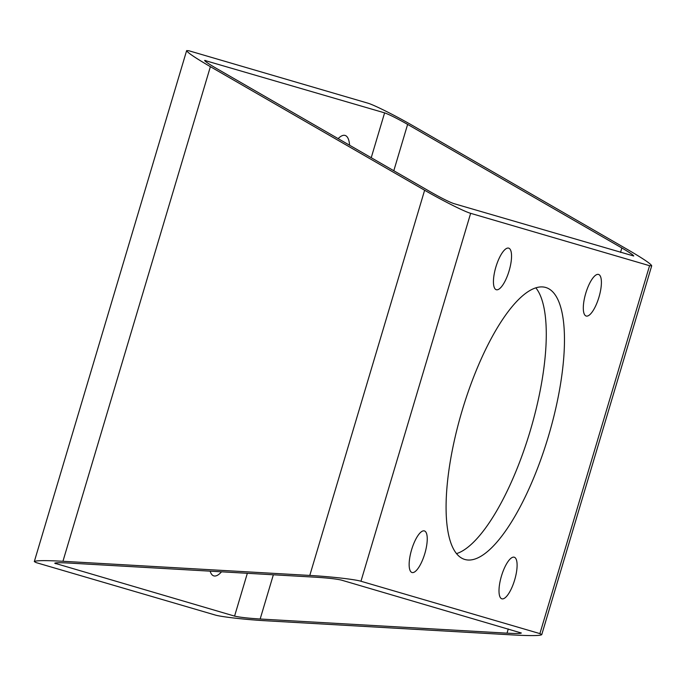 <?xml version="1.0" encoding="UTF-8"?>
<svg xmlns="http://www.w3.org/2000/svg" width="686" height="686" viewBox="0 0 686 686"><rect width="100%" height="100%" fill="white"/><g stroke="black" fill="none" stroke-linecap="round" stroke-linejoin="round"><path stroke-width="1.03" d="M470.647 213.329C464.508 211.64 442.564 200.638 424.625 190.245L210.388 66.671C195.09 57.753 187.175 52.402 186.643 50.601L188.761 50.73L367.687 103.106C373.836 104.795 395.771 115.797 413.718 126.19L627.947 249.764C643.254 258.673 651.168 264.033 651.7 265.825L649.573 265.705L470.647 213.329L360.965 581.248L539.899 633.615L541.751 634.636C540.345 635.785 530.801 635.896 513.119 634.953L266.271 620.796C245.571 619.638 221.175 616.868 215.095 614.99L36.161 562.614L34.309 561.594C35.715 560.445 45.259 560.333 62.941 561.277L309.789 575.434C330.489 576.592 354.885 579.361 360.965 581.248M586.153 316.032A21.703 6.886 106.6 0 0 598.955 297.184A21.703 6.886 106.6 0 0 598.561 274.443A21.703 6.886 106.6 0 0 585.758 293.265A21.703 6.886 106.6 0 0 586.144 316.023A21.703 6.886 106.6 0 0 586.153 316.032M496.295 289.724A21.703 6.886 106.6 0 0 509.098 270.884A21.703 6.886 106.6 0 0 508.703 248.143A21.703 6.886 106.6 0 0 495.892 266.965A21.703 6.886 106.6 0 0 496.287 289.724A21.703 6.886 106.6 0 0 496.295 289.724M411.994 572.51A21.703 6.886 106.6 0 0 424.797 553.662A21.703 6.886 106.6 0 0 424.402 530.921A21.703 6.886 106.6 0 0 411.6 549.743A21.703 6.886 106.6 0 0 411.986 572.501A21.703 6.886 106.6 0 0 411.994 572.51M501.852 598.809A21.703 6.886 106.6 0 0 514.654 579.97A21.703 6.886 106.6 0 0 514.26 557.221A21.703 6.886 106.6 0 0 501.457 576.043A21.703 6.886 106.6 0 0 501.843 598.809A21.703 6.886 106.6 0 0 501.852 598.809M548.483 436.125A141.882 45.019 -73.4 0 1 464.662 559.416A141.882 45.019 -73.4 0 1 462.141 410.588A141.882 45.019 -73.4 0 1 545.885 287.528A141.882 45.019 -73.4 0 1 548.483 436.125M430.722 192.029L216.493 68.454C208.836 63.995 204.882 61.32 204.617 60.419L384.606 112.864C389.322 114.536 396.997 118.378 407.621 124.398L621.85 247.972C629.499 252.431 633.461 255.115 633.727 256.007L453.738 203.571C449.013 201.898 441.347 198.048 430.722 192.029M69.037 563.06L315.894 577.226C328.071 578.006 336.603 578.975 341.482 580.124L521.334 633.007C520.631 633.59 515.855 633.641 507.023 633.169L260.166 619.012C247.989 618.223 239.457 617.254 234.578 616.105L54.726 563.223C55.429 562.649 60.205 562.589 69.037 563.06M535.869 287.871A141.882 45.019 -73.4 0 1 530.278 430.679A141.882 45.019 -73.4 0 1 456.473 553.645M349.603 145.235A35.055 11.122 106.6 0 0 345.109 135.434A35.055 11.122 106.6 0 0 338.147 138.632M210.13 571.155A35.055 11.122 106.6 0 0 213.766 575.88A35.055 11.122 106.6 0 0 221.535 571.807M309.789 575.434L424.625 190.245M539.899 633.615L649.573 265.705M62.941 561.277L210.388 66.671M507.023 633.169L508.275 628.951M620.53 252.397L621.85 247.972M260.166 619.012L273.354 574.782M393.807 170.737L407.621 124.398M234.578 616.105L247.346 573.29M371.229 157.711L384.606 112.864M55.652 563.729L55.909 562.88M205.414 61.371L205.68 60.488M541.751 634.636L651.7 265.825M34.309 561.594L186.643 50.601"/></g></svg>
